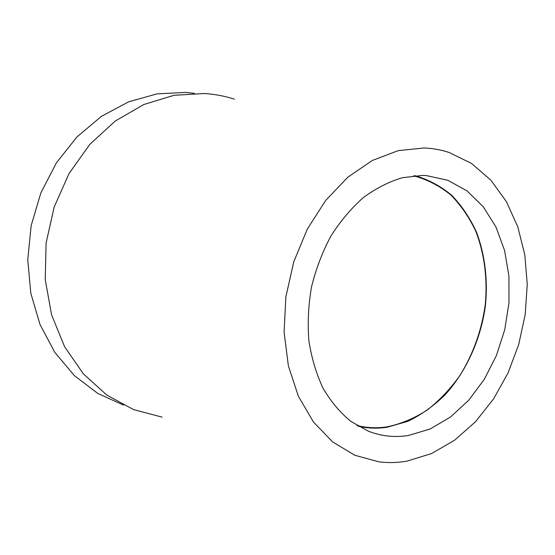<?xml version="1.0" encoding="UTF-8"?>
<svg xmlns="http://www.w3.org/2000/svg" width="555" height="555" viewBox="0 0 555 555"><rect width="100%" height="100%" fill="white"/><g stroke="black" fill="none" stroke-linecap="round" stroke-linejoin="round"><path stroke-width="0.83" d="M408.542 435.467L430.167 428.98L450.528 416.978L468.795 400.162L484.272 379.384L496.392 355.582L504.731 329.739L508.97 302.891L508.935 276.092L504.564 250.423L495.941 226.967L483.301 206.793L467.06 190.92L447.816 180.271L426.365 175.588L422.515 175.429L402.507 177.676C389.006 181.686 375.943 188.332 363.324 197.608C351.218 208.298 340.43 221.084 330.967 235.958C322.497 251.797 316.038 268.696 311.577 286.657C308.4 304.875 307.491 322.864 308.864 340.638C311.528 357.906 316.246 373.758 323.031 388.188C330.849 401.508 340.132 412.587 350.885 421.425L368.305 431.152C381.334 436.237 394.744 437.673 408.542 435.467M415.029 175.671C428.495 179.563 440.725 186.112 451.721 195.311C461.815 205.815 470.099 218.157 476.585 232.337C484.931 254.96 487.9 279.221 485.479 305.118C480.956 339.029 466.45 371.42 444.805 395.118C433.434 406.17 421.085 414.918 407.758 421.363L387.154 427.239C377.365 428.731 367.681 428.377 358.114 426.185M356.9 425.456C366.855 427.94 376.949 428.398 387.175 426.844C401.147 423.86 414.516 418.248 427.294 409.992C439.491 400.419 450.369 388.916 459.935 375.478C473.283 353.882 481.733 330.149 485.299 304.279C487.588 278.332 484.459 254.086 475.912 231.539C469.294 217.428 460.872 205.19 450.653 194.833C439.518 185.793 427.177 179.452 413.621 175.796M123.474 405.094L97.687 393.377L74.439 375.666L54.876 352.46L40.036 324.578L30.796 293.186L27.75 259.691L31.149 225.691L40.876 192.862L56.43 162.795L76.978 136.918L101.433 116.349L128.538 101.863L157.003 93.871L185.543 92.435L194.312 93.302M234.376 99.144C224.747 96.07 214.792 94.197 204.504 93.524L174.11 95.287L143.849 104.493L115.232 121.039L89.813 144.383L69.056 173.514L54.189 206.98L46.107 242.993L45.246 279.588L51.566 314.761L64.567 346.695L83.361 373.841L106.782 395.049L133.491 409.583L162.129 417.131M423.992 147.984C432.685 148.31 441.072 149.808 449.141 152.486L471.542 163.454L490.835 180.146L506.396 201.611L517.801 226.849L524.794 254.807L527.25 284.424L525.183 314.664L518.71 344.495L508.047 372.925L493.527 398.969L475.566 421.675L454.712 440.143L431.644 453.525L407.162 461.08C397.706 462.759 388.271 463.009 378.864 461.829L354.846 455.28L332.681 441.94L313.513 422.077L298.437 396.388L288.392 365.939L284.084 332.188L285.867 296.89L293.727 261.946L307.227 229.257L325.584 200.563L347.714 177.281L372.363 160.444L398.219 150.634L423.992 147.984"/></g></svg>
